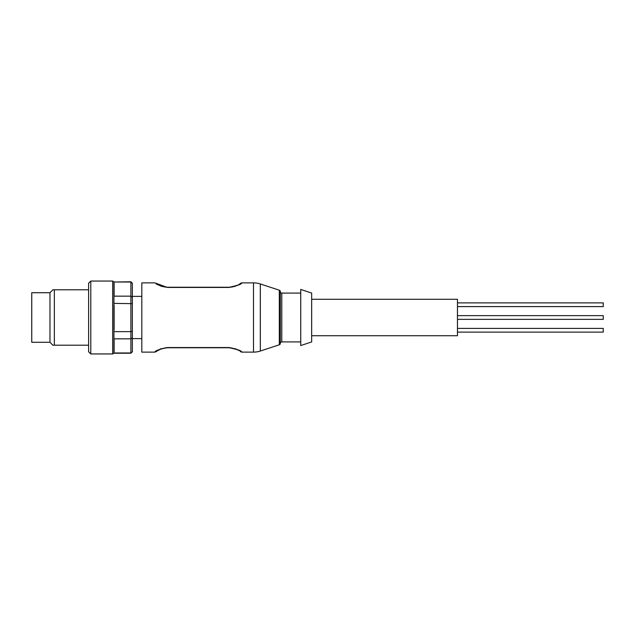 <?xml version="1.0" encoding="UTF-8"?>
<svg xmlns="http://www.w3.org/2000/svg" width="635" height="635" viewBox="0 0 635 635"><rect width="100%" height="100%" fill="white"/><g stroke="black" fill="none" stroke-linecap="round" stroke-linejoin="round"><path stroke-width="0.95" d="M160.298 348.917L167.338 347.75L161.274 348.79L154.956 352.131C154.726 350.909 158.853 349.385 167.338 347.559L229.298 347.559C237.784 349.393 241.911 350.909 241.673 352.123L253.5 352.123A21.868 21.868 0 0 0 260.318 351.036L279.321 344.797A1.46 1.46 0 0 0 280.321 343.416L280.321 291.584A1.46 1.46 0 0 0 279.321 290.203L260.318 283.964A21.868 21.868 0 0 0 253.5 282.877L241.673 282.877C241.911 284.091 237.784 285.615 229.298 287.441L167.338 287.441L154.964 282.877L141.819 282.877L141.819 352.123L154.956 352.123M280.321 343.376A1.46 1.46 0 0 1 281.781 341.924L300.736 341.924M280.321 291.624A1.46 1.46 0 0 0 281.781 293.076L300.736 293.076M132.342 303.673L113.927 303.363L113.927 353.219L130.889 353.219L132.342 351.56L132.342 283.242L130.889 281.781L113.927 282.027L130.889 282.027L132.342 283.44L130.889 281.781M141.819 296.362L132.342 296.362M141.819 338.638L132.342 338.638M112.665 353.949L112.665 281.051L90.797 281.051L90.797 353.949L112.665 353.949L113.927 353.219M311.666 341.924L311.666 293.076L300.736 289.433L300.736 345.567L311.666 341.924M90.797 281.051L88.606 283.242L88.606 351.758L90.797 353.949M311.666 335.724L457.462 335.724L457.462 299.276L311.666 299.276M88.606 289.798L52.888 289.798L49.974 292.719L49.974 342.281L52.888 345.202L88.606 345.202M52.888 289.798L54.348 289.798L54.348 345.202M49.974 292.719L31.75 292.719L31.75 342.281L49.974 342.281M234.902 348.631L236.458 349.218M238.276 350.115L239.347 350.774M167.338 347.75L229.298 347.75C237.172 349.377 240.99 350.726 240.752 351.798C240.998 350.734 237.18 349.377 229.298 347.75L229.298 347.559M156.17 351.576L156.845 351.076M157.813 350.441L156.107 351.599M164.687 347.948L165.695 347.829M161.727 286.361L160.091 285.75M158.512 284.972L157.274 284.218M229.298 287.441L229.298 287.25C237.165 285.623 240.99 284.274 240.752 283.194C240.998 284.266 237.18 285.615 229.298 287.25L167.338 287.25C159.456 285.615 155.638 284.266 155.885 283.202C155.646 284.274 159.464 285.623 167.338 287.25L167.338 287.441M239.292 284.258L240.141 283.67M238.482 284.766L234.918 286.361M231.64 287.099L235.331 286.218M130.889 353.219L132.342 351.758L130.889 352.973L130.889 331.637L132.342 331.327M130.889 282.027L130.889 296.156L132.342 297.267M113.927 331.637L130.889 331.637L130.889 296.156L113.927 296.156L113.927 282.027M113.927 338.844L130.889 338.844L132.342 337.733M114.125 305.324L114.125 329.676M113.927 352.973L130.889 352.973M114.125 339.82L114.125 351.996M113.927 296.156L113.927 303.363M114.125 283.004L114.125 295.18M457.462 302.887L603.25 302.887L603.25 306.602L457.462 306.602M457.462 328.398L603.25 328.398L603.25 332.113L457.462 332.113M457.462 315.643L603.25 315.643L603.25 319.357L457.462 319.357M279.321 344.797L279.321 290.203M253.5 352.123L253.5 282.877M260.318 351.036L260.318 283.964M281.781 293.076L281.781 341.924M236.18 349.099L230.815 347.821M240.474 351.599L241.673 352.115M235.164 348.726L238.506 350.25M161.274 348.79L166.172 347.789M161.385 286.25L166.029 287.195M156.162 283.401L154.964 282.877M161.655 286.337L158.123 284.75M241.673 282.877L240.474 283.393M112.665 281.051L113.927 281.781"/></g></svg>
